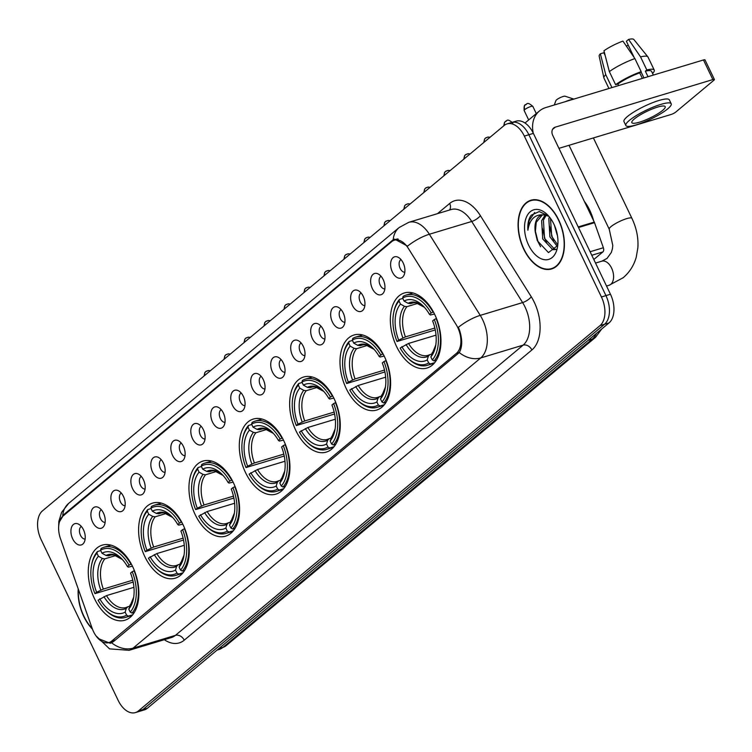 <?xml version="1.0" encoding="UTF-8"?>
<svg xmlns="http://www.w3.org/2000/svg" width="752" height="752" viewBox="0 0 752 752"><rect width="100%" height="100%" fill="white"/><g stroke="black" fill="none" stroke-linecap="round" stroke-linejoin="round"><path stroke-width="1.13" d="M233.383 482.662A39.207 23.65 -106.8 0 0 202.946 461.079A39.207 23.65 -106.8 0 0 195.153 514.575A39.207 23.65 -106.8 0 0 225.6 536.157A39.207 23.65 -106.8 0 0 233.383 482.662M384.422 356.58A39.207 23.65 -106.8 0 0 353.976 334.997A39.207 23.65 -106.8 0 0 346.193 388.493A39.207 23.65 -106.8 0 0 376.639 410.075A39.207 23.65 -106.8 0 0 384.422 356.58M334.076 398.607A39.207 23.65 -106.8 0 0 303.629 377.025A39.207 23.65 -106.8 0 0 295.846 430.52A39.207 23.65 -106.8 0 0 326.293 452.102A39.207 23.65 -106.8 0 0 334.076 398.607M283.73 440.634A39.207 23.65 -106.8 0 0 253.292 419.052A39.207 23.65 -106.8 0 0 245.5 472.547A39.207 23.65 -106.8 0 0 275.946 494.13A39.207 23.65 -106.8 0 0 283.73 440.634M183.037 524.689A39.207 23.65 -106.8 0 0 152.6 503.107A39.207 23.65 -106.8 0 0 144.807 556.602A39.207 23.65 -106.8 0 0 175.254 578.185A39.207 23.65 -106.8 0 0 183.037 524.689M132.69 566.717A39.207 23.65 -106.8 0 0 102.253 545.134A39.207 23.65 -106.8 0 0 94.47 598.63A39.207 23.65 -106.8 0 0 124.907 620.212A39.207 23.65 -106.8 0 0 132.69 566.717M434.769 314.562A39.207 23.65 -106.8 0 0 404.322 292.979A39.207 23.65 -106.8 0 0 396.539 346.465A39.207 23.65 -106.8 0 0 426.986 368.048A39.207 23.65 -106.8 0 0 434.769 314.562M372.372 288.646A11.101 6.693 73.2 0 1 371.272 277.046A11.101 6.693 73.2 0 1 377.833 273.784A11.101 6.693 73.2 0 1 383.191 279.612A11.101 6.693 73.2 0 1 383.548 292.716A11.101 6.693 73.2 0 1 372.372 288.646M381.029 276.257A6.655 4.014 -106.8 0 0 380.183 285.13A6.655 4.014 -106.8 0 0 384.845 288.9M352.397 305.321A11.101 6.693 73.2 0 1 351.297 293.722A11.101 6.693 73.2 0 1 357.849 290.46A11.101 6.693 73.2 0 1 363.216 296.288A11.101 6.693 73.2 0 1 363.564 309.401A11.101 6.693 73.2 0 1 352.397 305.321M361.045 292.932A6.655 4.014 -106.8 0 0 360.208 301.815A6.655 4.014 -106.8 0 0 364.861 305.575M332.412 321.997A11.101 6.693 73.2 0 1 331.312 310.407A11.101 6.693 73.2 0 1 337.874 307.136A11.101 6.693 73.2 0 1 343.232 312.973A11.101 6.693 73.2 0 1 343.589 326.077A11.101 6.693 73.2 0 1 332.412 321.997M341.07 309.608A6.655 4.014 -106.8 0 0 340.224 318.491A6.655 4.014 -106.8 0 0 344.886 322.251M312.437 338.682A11.101 6.693 73.2 0 1 311.337 327.082A11.101 6.693 73.2 0 1 317.889 323.821A11.101 6.693 73.2 0 1 323.257 329.649A11.101 6.693 73.2 0 1 323.604 342.752A11.101 6.693 73.2 0 1 312.437 338.682M321.085 326.283A6.655 4.014 -106.8 0 0 320.249 335.166A6.655 4.014 -106.8 0 0 324.902 338.926M292.453 355.358A11.101 6.693 73.2 0 1 291.353 343.758A11.101 6.693 73.2 0 1 297.914 340.496A11.101 6.693 73.2 0 1 303.272 346.324A11.101 6.693 73.2 0 1 303.629 359.428A11.101 6.693 73.2 0 1 292.453 355.358M301.11 342.968A6.655 4.014 -106.8 0 0 300.264 351.842A6.655 4.014 -106.8 0 0 304.927 355.611M272.478 372.033A11.101 6.693 73.2 0 1 271.378 360.443A11.101 6.693 73.2 0 1 277.93 357.172A11.101 6.693 73.2 0 1 283.297 363A11.101 6.693 73.2 0 1 283.645 376.113A11.101 6.693 73.2 0 1 272.478 372.033M281.126 359.644A6.655 4.014 -106.8 0 0 280.289 368.527A6.655 4.014 -106.8 0 0 284.942 372.287M252.493 388.709A11.101 6.693 73.2 0 1 251.394 377.119A11.101 6.693 73.2 0 1 257.955 373.857A11.101 6.693 73.2 0 1 263.313 379.685A11.101 6.693 73.2 0 1 263.67 392.788A11.101 6.693 73.2 0 1 252.493 388.709M261.151 376.32A6.655 4.014 -106.8 0 0 260.305 385.203A6.655 4.014 -106.8 0 0 264.958 388.963M232.518 405.394A11.101 6.693 73.2 0 1 231.409 393.794A11.101 6.693 73.2 0 1 237.97 390.532A11.101 6.693 73.2 0 1 243.338 396.36A11.101 6.693 73.2 0 1 243.686 409.464A11.101 6.693 73.2 0 1 232.518 405.394M241.166 392.995A6.655 4.014 -106.8 0 0 240.33 401.878A6.655 4.014 -106.8 0 0 244.983 405.638M212.534 422.069A11.101 6.693 73.2 0 1 211.434 410.47A11.101 6.693 73.2 0 1 217.995 407.208A11.101 6.693 73.2 0 1 223.353 413.036A11.101 6.693 73.2 0 1 223.711 426.14A11.101 6.693 73.2 0 1 212.534 422.069M221.191 409.68A6.655 4.014 -106.8 0 0 220.345 418.554A6.655 4.014 -106.8 0 0 224.998 422.323M192.55 438.745A11.101 6.693 73.2 0 1 191.45 427.155A11.101 6.693 73.2 0 1 198.011 423.884A11.101 6.693 73.2 0 1 203.369 429.712A11.101 6.693 73.2 0 1 203.726 442.825A11.101 6.693 73.2 0 1 192.55 438.745M201.207 426.356A6.655 4.014 -106.8 0 0 200.37 435.239A6.655 4.014 -106.8 0 0 205.023 438.999M172.575 455.421A11.101 6.693 73.2 0 1 171.475 443.83A11.101 6.693 73.2 0 1 178.036 440.569A11.101 6.693 73.2 0 1 183.394 446.397A11.101 6.693 73.2 0 1 183.751 459.5A11.101 6.693 73.2 0 1 172.575 455.421M181.223 443.031A6.655 4.014 -106.8 0 0 180.386 451.914A6.655 4.014 -106.8 0 0 185.039 455.674M152.59 472.106A11.101 6.693 73.2 0 1 151.49 460.506A11.101 6.693 73.2 0 1 158.052 457.244A11.101 6.693 73.2 0 1 163.41 463.072A11.101 6.693 73.2 0 1 163.767 476.176A11.101 6.693 73.2 0 1 152.59 472.106M161.248 459.716A6.655 4.014 -106.8 0 0 160.411 468.59A6.655 4.014 -106.8 0 0 165.064 472.35M132.615 488.781A11.101 6.693 73.2 0 1 131.515 477.182A11.101 6.693 73.2 0 1 138.077 473.92A11.101 6.693 73.2 0 1 143.435 479.748A11.101 6.693 73.2 0 1 143.792 492.851A11.101 6.693 73.2 0 1 132.615 488.781M141.263 476.392A6.655 4.014 -106.8 0 0 140.427 485.266A6.655 4.014 -106.8 0 0 145.08 489.035M112.631 505.457A11.101 6.693 73.2 0 1 111.531 493.867A11.101 6.693 73.2 0 1 118.092 490.595A11.101 6.693 73.2 0 1 123.45 496.423A11.101 6.693 73.2 0 1 123.807 509.536A11.101 6.693 73.2 0 1 112.631 505.457M121.288 493.068A6.655 4.014 -106.8 0 0 120.452 501.951A6.655 4.014 -106.8 0 0 125.105 505.711M92.656 522.142A11.101 6.693 73.2 0 1 91.556 510.542A11.101 6.693 73.2 0 1 98.117 507.28A11.101 6.693 73.2 0 1 103.475 513.108A11.101 6.693 73.2 0 1 103.832 526.212A11.101 6.693 73.2 0 1 92.656 522.142M101.304 509.743A6.655 4.014 -106.8 0 0 100.467 518.626A6.655 4.014 -106.8 0 0 105.12 522.386M72.671 538.817A11.101 6.693 73.2 0 1 71.572 527.218A11.101 6.693 73.2 0 1 78.133 523.956A11.101 6.693 73.2 0 1 83.491 529.784A11.101 6.693 73.2 0 1 83.848 542.888A11.101 6.693 73.2 0 1 72.671 538.817M81.329 526.428A6.655 4.014 -106.8 0 0 80.492 535.302A6.655 4.014 -106.8 0 0 85.145 539.062M392.356 271.97A11.101 6.693 73.2 0 1 391.256 260.371A11.101 6.693 73.2 0 1 397.808 257.109A11.101 6.693 73.2 0 1 403.175 262.937A11.101 6.693 73.2 0 1 403.533 276.04A11.101 6.693 73.2 0 1 392.356 271.97M401.004 259.572A6.655 4.014 -106.8 0 0 400.167 268.455A6.655 4.014 -106.8 0 0 404.82 272.215M456.126 324.573A19.975 12.051 73.2 0 1 457.742 327.515A19.975 12.051 73.2 0 1 456.464 353.299L111.691 641.099A19.975 12.051 73.2 0 1 109.002 642.565A19.975 12.051 73.2 0 1 92.167 628.381L60.451 538.592A19.975 12.051 73.2 0 1 63.055 515.994L391.679 241.674A19.975 12.051 73.2 0 1 394.368 240.208A19.975 12.051 73.2 0 1 408.261 248.263L456.126 324.573M558.736 219.998A35.88 21.648 -106.8 0 0 530.874 200.248A35.88 21.648 -106.8 0 0 523.749 249.203A35.88 21.648 -106.8 0 0 551.611 268.953A35.88 21.648 -106.8 0 0 558.736 219.998M533.196 199.769A35.88 21.648 -106.8 0 0 532.538 200.135M78.199 588.835A35.88 21.648 -106.8 0 0 83.763 616.48A35.88 21.648 -106.8 0 0 92.458 629.18M59.558 521.597L63.864 514.528L393.221 239.728A25.897 20.003 50.1 0 1 399.171 227.508L408.778 222.319A29.591 17.851 73.2 0 1 429.364 234.248L480.246 315.37A25.897 8.535 147.9 0 0 458.372 327.299L459.472 330.015C462.518 339.443 462.442 346.973 459.265 352.585L113.251 641.757L110.309 643.298L98.324 638.636M507.111 123.883L516.154 121.157A22.193 13.386 -106.8 0 1 533.384 133.377L610.464 294.248A22.193 13.386 -106.8 0 1 609.045 322.899L147.411 708.234A22.193 13.386 -106.8 0 1 144.422 709.869L139.91 711.232A22.193 13.386 -106.8 0 0 142.889 709.597L604.523 324.262A22.193 13.386 -106.8 0 0 605.943 295.611L528.863 134.74A22.193 13.386 -106.8 0 0 511.633 122.52A22.193 13.386 -106.8 0 1 528.863 134.74L605.943 295.611A22.193 13.386 -106.8 0 1 604.523 324.262L142.889 709.597A22.193 13.386 -106.8 0 1 139.91 711.232L135.388 712.595A22.193 13.386 -106.8 0 0 138.377 710.969L600.002 325.625A22.193 13.386 -106.8 0 0 601.421 296.974L524.341 136.103A22.193 13.386 -106.8 0 0 507.111 123.883A22.193 13.386 -106.8 0 0 504.122 125.518L42.497 510.852A22.193 13.386 -106.8 0 0 41.078 539.504L118.158 700.375A22.193 13.386 -106.8 0 0 135.388 712.595M393.221 239.728L394.584 239.127L407.565 246.12A25.897 8.535 147.9 0 1 429.364 234.248L471.73 221.464A29.591 17.851 -106.8 0 0 451.144 209.535L408.778 222.319M553.058 268.126A35.88 21.648 -106.8 0 0 553.81 268.069M523.937 249.053A35.513 21.423 -106.8 0 0 551.507 268.596A35.513 21.423 -106.8 0 0 558.557 220.148A35.513 21.423 -106.8 0 0 530.978 200.605A35.513 21.423 -106.8 0 0 523.937 249.053M593.61 220.703A36.989 22.316 -106.8 0 0 589.784 210.344A36.989 22.316 -106.8 0 0 584.332 201.329M556.978 234.398A18.499 11.158 -106.8 0 0 557.082 234.624L554.44 225.318M557.392 246.562L549.9 236.795L548.819 218.512L549.421 216.952M557.796 245.058L551.686 236.25L550.492 218.353M555.897 249.485L552.814 249.72L542.718 238.957L541.637 220.674L545.134 215.016M556.038 249.279L554.609 249.175L544.514 238.422L543.433 220.139L546.168 215.232M548.584 215.965L539.24 211.556L531.175 215.213C528.553 218.935 527.453 223.946 527.885 230.225C529.699 219.161 535.048 214.057 543.94 214.912A18.499 11.158 -106.8 0 0 541.553 215.185A18.499 11.158 -106.8 0 0 535.302 232.161L536.261 222.301L542.295 215.006M543.94 214.912L548.875 216.294M557.458 235.545L557.072 234.633A18.499 11.158 -106.8 0 0 557.42 235.301M535.302 232.161L537.323 240.706L548.471 252.597L557.749 245.453M553.867 224.068A25.897 15.623 -106.8 0 0 547.653 214.969A25.897 15.623 -106.8 0 0 527.678 214.734A25.897 15.623 -106.8 0 0 528.618 245.133A25.897 15.623 -106.8 0 0 545.106 259.769A25.897 15.623 -106.8 0 0 557.448 247.408A25.897 15.623 -106.8 0 0 553.867 224.068M527.885 230.225L529.117 220.665L534.681 212.487M540.632 246.769L538 241.702L535.189 230.413M546.648 242.614L545.172 239.54L542.371 228.251M553.82 240.452L552.344 237.378L549.543 226.089M593.807 259.496L602.888 251.92L591.786 255.276M533.215 133.019A29.591 22.861 -129.9 0 1 539.428 110.976A29.591 22.861 -129.9 0 1 545.858 107.536L703.468 59.963A3.704 0.733 -25.6 0 1 705 59.869L714.4 79.486A3.704 0.733 154.4 0 0 712.868 79.58L555.258 127.154A7.398 5.715 50.1 0 0 553.651 128.019A7.398 5.715 50.1 0 0 552.739 135.398L594.277 222.094A3.704 2.228 73.2 0 1 594.522 222.677L603.367 247.737A3.704 2.228 73.2 0 1 602.888 251.92M558.943 148.341L671.028 114.501A3.704 0.733 154.4 0 0 675.663 112.142L713.892 80.238A3.704 0.733 154.4 0 0 714.4 79.486M662.644 110.375A18.499 3.666 154.4 0 0 665.2 106.652A18.499 3.666 154.4 0 0 652.454 108.908A18.499 3.666 154.4 0 0 634.406 118.901A18.499 3.666 154.4 0 0 631.84 122.632A18.499 3.666 154.4 0 0 644.596 120.367A18.499 3.666 154.4 0 0 662.644 110.375M652.576 73.452A24.412 4.841 154.4 0 0 654.249 70.086L647.98 57.011A24.412 4.841 154.4 0 0 647.857 56.814L633.814 39.471A19.232 3.816 154.4 0 0 628.587 39.405L626.378 41.257L634.152 57.49M641.005 71.807L643.947 77.926M671.207 103.776L669.327 99.847A25.154 4.991 154.4 0 0 651.984 102.93A25.154 4.991 154.4 0 0 627.441 116.513A25.154 4.991 154.4 0 0 623.963 121.589L625.843 125.509A25.154 4.991 154.4 0 0 643.176 122.435A25.154 4.991 154.4 0 0 667.729 108.843A25.154 4.991 154.4 0 0 671.207 103.776A25.154 4.991 154.4 0 0 653.864 106.85A25.154 4.991 154.4 0 0 629.321 120.442A25.154 4.991 154.4 0 0 625.843 125.509M617.9 83.998L615.606 84.694L609.346 71.619L603.959 50.788A19.232 3.816 154.4 0 1 622.938 41.106L634.904 58.59L641.174 71.666L639.708 72.888A21.451 4.258 154.4 0 0 617.9 83.998L618.652 85.568M641.174 71.666A24.412 4.841 154.4 0 0 615.606 84.694M634.904 58.59A24.412 4.841 154.4 0 0 609.346 71.619M605.21 55.629L603.818 52.743L600.35 53.796L605.736 74.627L611.949 87.589M605.736 74.627A24.412 4.841 154.4 0 0 603.875 77.888A24.412 4.841 154.4 0 0 603.95 78.105L608.923 88.501M600.35 53.796A19.232 3.816 154.4 0 0 599.156 56.08L603.875 77.888M628.334 45.346L626.275 45.966M653.366 75.087L651.58 71.365A21.451 4.258 154.4 0 0 645.357 71.186L646.823 69.964L640.554 56.889L628.587 39.405M648.008 76.704L645.357 71.186M639.708 72.888L642.358 78.415M654.249 70.086A24.412 4.841 154.4 0 0 646.823 69.964M647.857 56.814A24.412 4.841 154.4 0 0 640.554 56.889M78.405 589.418A35.513 21.423 -106.8 0 0 83.942 616.33A35.513 21.423 -106.8 0 0 92.233 628.569M554.271 104.998L555.925 100.589A5.179 1.025 -25.6 0 1 556.64 99.781A5.179 1.025 -25.6 0 1 561.227 97.177A5.179 1.025 -25.6 0 1 565.072 96.209L573.832 99.095M435.267 329.931L397.018 341.493A35.212 21.244 -106.8 0 1 393.616 313.095A35.212 21.244 -106.8 0 1 399.021 301.063L400.468 304.09A31.81 19.185 -106.8 0 0 398.692 340.101L405.431 336.905L434.853 328.022M418.168 303.272L406.926 306.666L404.463 306.308L400.468 304.09M431.159 312.992L433.02 312.042A36.698 22.137 -106.8 0 0 406.183 295.038A36.698 22.137 -106.8 0 0 403.128 296.401L402.63 298.055A35.212 21.244 -106.8 0 1 431.159 312.992L429.495 314.383A31.81 19.185 -106.8 0 0 423.536 306.393A31.81 19.185 -106.8 0 0 404.078 301.082L408.073 303.291L410.536 303.658L413.957 302.624M434.515 314.035L430.407 314.985L429.495 314.383M407.697 357.99A36.698 22.137 -106.8 0 0 427.39 365.303A36.698 22.137 -106.8 0 0 430.445 363.949L428.687 362.972A35.212 21.244 -106.8 0 1 406.935 357.209L407.697 357.99M434.731 362.652L430.445 363.949M399.021 301.063L399.519 299.409A36.698 22.137 -106.8 0 0 393.822 312.024L393.616 313.095M399.519 299.409L402.799 298.412M436.019 335.157L408.562 343.448L400.149 348.035A35.212 21.244 -106.8 0 0 406.935 357.209M401.822 346.644A31.81 19.185 -106.8 0 0 427.239 359.945L428.687 362.972M398.692 340.101L397.018 341.493M404.078 301.082L402.63 298.055M427.239 359.945L428.367 356.185L429.9 354.615L431.704 354.07M408.562 343.448A27.373 16.516 -106.8 0 0 428.123 355.339L429.9 354.615M436.489 318.481L434.299 319.534A35.212 21.244 -106.8 0 1 432.297 359.964L434.054 360.941A36.698 22.137 -106.8 0 0 436.151 318.585M434.054 360.941L436.433 360.217M432.297 359.964L430.84 356.937A31.81 19.185 -106.8 0 0 435.568 346.249A31.81 19.185 -106.8 0 0 432.626 320.925L434.299 319.534M431.977 353.177A28.454 17.164 -106.8 0 0 435.784 344.98L430.84 356.937M573.25 99.273A12.577 2.491 154.4 0 0 565.401 101.642M384.921 371.958L346.672 383.52A35.212 21.244 -106.8 0 1 343.269 355.123A35.212 21.244 -106.8 0 1 348.674 343.091L350.131 346.117A31.81 19.185 -106.8 0 0 348.345 382.129L355.085 378.933L384.507 370.05M367.822 345.3L356.58 348.693L354.117 348.326L350.131 346.117M380.813 355.019L382.674 354.07A36.698 22.137 -106.8 0 0 355.837 337.065A36.698 22.137 -106.8 0 0 352.782 338.419L352.284 340.083A35.212 21.244 -106.8 0 1 380.813 355.019L379.149 356.41A31.81 19.185 -106.8 0 0 373.189 348.42A31.81 19.185 -106.8 0 0 353.731 343.109L357.726 345.318L360.189 345.685L363.611 344.651M384.169 356.063L380.061 357.012L379.149 356.41M357.35 400.017A36.698 22.137 -106.8 0 0 377.043 407.33A36.698 22.137 -106.8 0 0 380.098 405.977L378.341 404.999A35.212 21.244 -106.8 0 1 356.589 399.237L357.35 400.017M384.385 404.679L380.098 405.977M348.674 343.091L349.172 341.436A36.698 22.137 -106.8 0 0 343.476 354.051L343.269 355.123M349.172 341.436L352.453 340.44M385.673 377.184L358.215 385.466L349.802 390.062A35.212 21.244 -106.8 0 0 356.589 399.237M351.475 388.662A31.81 19.185 -106.8 0 0 376.893 401.972L378.341 404.999M348.345 382.129L346.672 383.52M353.731 343.109L352.284 340.083M376.893 401.972L378.021 398.212L379.553 396.642L381.358 396.097M358.215 385.466A27.373 16.516 -106.8 0 0 377.777 397.366L379.553 396.642M386.143 360.509L383.952 361.562A35.212 21.244 -106.8 0 1 381.95 401.991L383.708 402.969A36.698 22.137 -106.8 0 0 385.804 360.612M383.708 402.969L386.086 402.245M381.95 401.991L380.493 398.964A31.81 19.185 -106.8 0 0 385.221 388.267A31.81 19.185 -106.8 0 0 382.279 362.953L383.952 361.562M381.631 395.204A28.454 17.164 -106.8 0 0 385.438 387.007L380.493 398.964M334.574 413.985L296.326 425.547A35.212 21.244 -106.8 0 1 292.923 397.15A35.212 21.244 -106.8 0 1 298.328 385.118L299.785 388.145A31.81 19.185 -106.8 0 0 297.999 424.156L304.739 420.96L334.161 412.077M317.476 387.327L306.233 390.72L303.77 390.354L299.785 388.145M330.466 397.047L332.328 396.097A36.698 22.137 -106.8 0 0 305.491 379.093A36.698 22.137 -106.8 0 0 302.436 380.446L301.937 382.101A35.212 21.244 -106.8 0 1 330.466 397.047L328.803 398.438A31.81 19.185 -106.8 0 0 322.843 390.448A31.81 19.185 -106.8 0 0 303.385 385.127L307.38 387.346L309.843 387.712L313.264 386.678M333.822 398.081L329.714 399.039L328.803 398.438M307.004 442.044A36.698 22.137 -106.8 0 0 326.697 449.358A36.698 22.137 -106.8 0 0 329.752 448.004L327.994 447.026A35.212 21.244 -106.8 0 1 306.243 441.264L307.004 442.044M334.038 446.707L329.752 448.004M298.328 385.118L298.826 383.464A36.698 22.137 -106.8 0 0 293.13 396.078L292.923 397.15M298.826 383.464L302.107 382.467M335.326 419.212L307.869 427.493L299.456 432.09A35.212 21.244 -106.8 0 0 306.243 441.264M301.129 430.689A31.81 19.185 -106.8 0 0 326.547 444L327.994 447.026M297.999 424.156L296.326 425.547M303.385 385.127L301.937 382.101M326.547 444L327.675 440.24L329.207 438.67L331.012 438.125M307.869 427.493A27.373 16.516 -106.8 0 0 327.43 439.394L329.207 438.67M335.796 402.536L333.606 403.589A35.212 21.244 -106.8 0 1 331.604 444.018L333.362 444.987A36.698 22.137 -106.8 0 0 335.458 402.64M333.362 444.987L335.74 444.272M331.604 444.018L330.147 440.992A31.81 19.185 -106.8 0 0 334.875 430.294A31.81 19.185 -106.8 0 0 331.933 404.98L333.606 403.589M331.284 437.232A28.454 17.164 -106.8 0 0 335.091 429.025L330.147 440.992M284.228 456.013L245.979 467.575A35.212 21.244 -106.8 0 1 242.576 439.177A35.212 21.244 -106.8 0 1 247.981 427.145L249.438 430.172A31.81 19.185 -106.8 0 0 247.652 466.184L254.392 462.978L283.814 454.105M267.129 429.354L255.887 432.748L253.424 432.381L249.438 430.172M280.12 439.074L281.981 438.125A36.698 22.137 -106.8 0 0 255.144 421.12A36.698 22.137 -106.8 0 0 252.089 422.474L251.591 424.128A35.212 21.244 -106.8 0 1 280.12 439.074L278.456 440.465A31.81 19.185 -106.8 0 0 272.497 432.475A31.81 19.185 -106.8 0 0 253.039 427.155L257.034 429.373L259.496 429.74L262.918 428.706M283.476 440.108L279.368 441.067L278.456 440.465M256.658 484.072A36.698 22.137 -106.8 0 0 276.351 491.385A36.698 22.137 -106.8 0 0 279.406 490.031L277.648 489.054A35.212 21.244 -106.8 0 1 255.896 483.292L256.658 484.072M283.692 488.734L279.406 490.031M247.981 427.145L248.48 425.482A36.698 22.137 -106.8 0 0 242.783 438.106L242.576 439.177M248.48 425.482L251.76 424.495M284.98 461.239L257.522 469.521L249.109 474.108A35.212 21.244 -106.8 0 0 255.896 483.292M250.783 472.717A31.81 19.185 -106.8 0 0 276.2 486.027L277.648 489.054M247.652 466.184L245.979 467.575M253.039 427.155L251.591 424.128M276.2 486.027L277.328 482.267L278.86 480.697L280.665 480.152M257.522 469.521A27.373 16.516 -106.8 0 0 277.084 481.421L278.86 480.697M285.45 444.564L283.26 445.607A35.212 21.244 -106.8 0 1 281.257 486.046L283.015 487.014A36.698 22.137 -106.8 0 0 285.111 444.667M283.015 487.014L285.393 486.3M281.257 486.046L279.8 483.019A31.81 19.185 -106.8 0 0 284.529 472.322A31.81 19.185 -106.8 0 0 281.586 447.008L283.26 445.607M280.938 479.25A28.454 17.164 -106.8 0 0 284.745 471.053L279.8 483.019M233.881 498.031L195.633 509.602A35.212 21.244 -106.8 0 1 192.23 481.205A35.212 21.244 -106.8 0 1 197.635 469.163L199.092 472.19A31.81 19.185 -106.8 0 0 197.306 508.202L204.046 505.006L233.468 496.132M216.783 471.382L205.54 474.775L203.078 474.409L199.092 472.19M229.774 481.101L231.635 480.152A36.698 22.137 -106.8 0 0 204.798 463.147A36.698 22.137 -106.8 0 0 201.743 464.501L201.245 466.155A35.212 21.244 -106.8 0 1 229.774 481.101L228.11 482.493A31.81 19.185 -106.8 0 0 222.15 474.503A31.81 19.185 -106.8 0 0 202.692 469.182L206.687 471.401L209.15 471.767L212.572 470.733M233.129 482.135L229.022 483.094L228.11 482.493M206.311 526.099A36.698 22.137 -106.8 0 0 226.004 533.403A36.698 22.137 -106.8 0 0 229.059 532.049L227.301 531.081A35.212 21.244 -106.8 0 1 205.55 525.319L206.311 526.099M233.346 530.762L229.059 532.049M197.635 469.163L198.133 467.509A36.698 22.137 -106.8 0 0 192.437 480.133L192.23 481.205M198.133 467.509L201.414 466.522M234.633 503.257L207.176 511.548L198.763 516.135A35.212 21.244 -106.8 0 0 205.55 525.319M200.436 514.744A31.81 19.185 -106.8 0 0 225.854 528.054L227.301 531.081M197.306 508.202L195.633 509.602M202.692 469.182L201.245 466.155M225.854 528.054L226.982 524.294L228.514 522.725L230.319 522.179M207.176 511.548A27.373 16.516 -106.8 0 0 226.737 523.448L228.514 522.725M235.103 486.591L232.913 487.634A35.212 21.244 -106.8 0 1 230.911 528.073L232.669 529.041A36.698 22.137 -106.8 0 0 234.765 486.694M232.669 529.041L235.047 528.327M230.911 528.073L229.454 525.046A31.81 19.185 -106.8 0 0 234.182 514.349A31.81 19.185 -106.8 0 0 231.24 489.035L232.913 487.634M234.398 513.071L229.454 525.046M183.535 540.058L145.286 551.63A35.212 21.244 -106.8 0 1 141.884 523.232A35.212 21.244 -106.8 0 1 147.289 511.191L148.746 514.218A31.81 19.185 -106.8 0 0 146.96 550.229L153.699 547.033L183.121 538.15M166.436 513.409L155.194 516.803L152.731 516.436L148.746 514.218M179.427 523.129L181.288 522.179A36.698 22.137 -106.8 0 0 154.451 505.175A36.698 22.137 -106.8 0 0 151.396 506.528L150.898 508.183A35.212 21.244 -106.8 0 1 179.427 523.129L177.763 524.52A31.81 19.185 -106.8 0 0 171.804 516.53A31.81 19.185 -106.8 0 0 152.346 511.21L156.341 513.428L158.804 513.785L162.225 512.751M182.783 524.163L178.675 525.122L177.763 524.52M155.965 568.127A36.698 22.137 -106.8 0 0 175.658 575.43A36.698 22.137 -106.8 0 0 178.713 574.077L176.955 573.109A35.212 21.244 -106.8 0 1 155.203 567.346L155.965 568.127M182.999 572.789L178.713 574.077M147.289 511.191L147.787 509.536A36.698 22.137 -106.8 0 0 142.09 522.161L141.884 523.232M147.787 509.536L151.067 508.549M184.287 545.285L156.83 553.575L148.417 558.163A35.212 21.244 -106.8 0 0 155.203 567.346M150.09 556.771A31.81 19.185 -106.8 0 0 175.507 570.082L176.955 573.109M146.96 550.229L145.286 551.63M152.346 511.21L150.898 508.183M175.507 570.082L176.635 566.312L178.168 564.752L179.972 564.207M156.83 553.575A27.373 16.516 -106.8 0 0 176.391 565.476L178.168 564.752M184.757 528.618L182.567 529.662A35.212 21.244 -106.8 0 1 180.565 570.091L182.322 571.069A36.698 22.137 -106.8 0 0 184.419 528.722M182.322 571.069L184.701 570.354M180.565 570.091L179.108 567.064A31.81 19.185 -106.8 0 0 183.836 556.377A31.81 19.185 -106.8 0 0 180.894 531.053L182.567 529.662M180.245 563.304A28.454 17.164 -106.8 0 0 184.052 555.108L179.108 567.064M133.189 582.086L94.94 593.648A35.212 21.244 -106.8 0 1 91.537 565.26A35.212 21.244 -106.8 0 1 96.942 553.218L98.399 556.245A31.81 19.185 -106.8 0 0 96.613 592.256L103.353 589.06L132.775 580.177M116.09 555.437L104.848 558.83L102.385 558.463L98.399 556.245M129.081 565.147L130.942 564.207A36.698 22.137 -106.8 0 0 104.105 547.202A36.698 22.137 -106.8 0 0 101.05 548.556L100.552 550.21A35.212 21.244 -106.8 0 1 129.081 565.147L127.417 566.547A31.81 19.185 -106.8 0 0 121.457 558.548A31.81 19.185 -106.8 0 0 101.999 553.237L105.994 555.455L108.457 555.813L111.879 554.779M132.437 566.19L128.329 567.149L127.417 566.547M105.618 610.154A36.698 22.137 -106.8 0 0 125.311 617.458A36.698 22.137 -106.8 0 0 128.366 616.104L126.609 615.136A35.212 21.244 -106.8 0 1 104.857 609.374L105.618 610.154M132.653 614.816L128.366 616.104M96.942 553.218L97.44 551.564A36.698 22.137 -106.8 0 0 91.744 564.188L91.537 565.26M97.44 551.564L100.73 550.577M133.941 587.312L106.483 595.603L98.07 600.19A35.212 21.244 -106.8 0 0 104.857 609.374M99.743 598.799A31.81 19.185 -106.8 0 0 125.161 612.109L126.609 615.136M96.613 592.256L94.94 593.648M101.999 553.237L100.552 550.21M125.161 612.109L126.289 608.34L127.821 606.77L129.626 606.234M106.483 595.603A27.373 16.516 -106.8 0 0 126.045 607.503L127.821 606.77M134.411 570.646L132.22 571.689A35.212 21.244 -106.8 0 1 130.218 612.119L131.976 613.096A36.698 22.137 -106.8 0 0 134.072 570.74M131.976 613.096L134.354 612.372M130.218 612.119L128.761 609.092A31.81 19.185 -106.8 0 0 133.489 598.404A31.81 19.185 -106.8 0 0 130.547 573.08L132.22 571.689M129.899 605.332A28.454 17.164 -106.8 0 0 133.706 597.135L128.761 609.092M111.691 641.099L115.357 639.999M456.464 353.299L459.378 352.425M184.231 640.187A7.398 5.715 50.1 0 0 175.451 635.346L523.11 345.14A29.591 17.851 -106.8 0 0 525.009 306.938A29.591 17.851 -106.8 0 0 522.612 302.577L471.73 221.464A7.398 2.435 -32.1 0 0 480.387 215.655L531.269 296.777A36.989 22.316 73.2 0 1 531.899 349.971L184.231 640.187A36.989 22.316 73.2 0 1 164.303 639.689M171.465 637.527A29.591 17.851 -106.8 0 0 175.451 635.346L133.085 648.139A29.591 17.851 73.2 0 1 129.1 650.311L171.465 637.527M531.269 296.777A7.398 2.435 -32.1 0 1 522.612 302.577L480.246 315.37A29.591 17.851 73.2 0 1 482.643 319.732A29.591 17.851 73.2 0 1 480.744 357.933A25.897 20.003 -129.9 0 1 459.265 352.585M111.606 642.8A25.897 20.003 50.1 0 0 133.085 648.139L480.744 357.933L523.11 345.14A7.398 5.715 50.1 0 1 531.899 349.971M62.726 515.599A25.897 20.003 -129.9 0 1 68.676 503.379L399.171 227.508M437.457 213.662L449.677 203.463A36.989 22.316 73.2 0 1 480.387 215.655M138.377 710.969L147.411 708.234M600.002 325.625L609.045 322.899M601.421 296.974L610.464 294.248M524.341 136.103L533.384 133.377M449.546 210.015A7.398 5.715 50.1 0 0 449.677 203.463M63.864 514.528L65.349 514.077M392.112 240.527L397.432 238.92M218.86 648.6L222.959 647.359A14.796 11.43 50.1 0 0 226.173 645.639L218.982 649.531A29.591 17.851 -106.8 0 0 222.959 647.359L592.266 339.086A29.591 17.851 -106.8 0 0 596.421 333.427M588.158 340.327L592.266 339.086A14.796 11.43 50.1 0 0 595.481 337.366L226.173 645.639M552.513 129.447L555.258 127.154M578.213 226.935L594.277 222.094M712.868 79.58L703.468 59.963M594.522 222.677L578.485 227.518M590.094 251.741L603.367 247.737M609.101 285.262L623.173 277.714C629.527 272.327 633.88 265.494 636.239 257.212L637.875 247.709C638.504 237.792 636.512 227.997 631.906 218.315A12.577 2.491 -25.6 0 0 623.229 219.857A12.577 2.491 -25.6 0 0 610.962 226.653A12.577 2.491 -25.6 0 0 609.223 229.191L612.805 245.519L612.401 248.809L611.301 252.503L607.052 258.406L601.835 261.179A12.577 7.586 73.2 0 1 611.602 268.107A12.577 7.586 73.2 0 1 610.793 284.341A12.577 7.586 73.2 0 1 609.101 285.262L606.526 286.042M406.926 306.666A27.373 16.516 -106.8 0 0 405.431 336.905M408.073 303.291A28.454 17.164 -106.8 0 1 424.419 307.333L415.659 302.661L412.303 302.934A27.373 16.516 -106.8 0 0 410.536 303.658M406.033 344.491A28.454 17.164 -106.8 0 0 428.367 356.185M404.463 306.308A28.454 17.164 -106.8 0 0 402.903 337.949M428.123 355.339A27.373 16.516 -106.8 0 0 429.251 354.925M356.58 348.693A27.373 16.516 -106.8 0 0 355.085 378.933M357.726 345.318A28.454 17.164 -106.8 0 1 374.073 349.36L365.312 344.689L361.956 344.961A27.373 16.516 -106.8 0 0 360.189 345.685M355.687 386.519A28.454 17.164 -106.8 0 0 378.021 398.212M354.117 348.326A28.454 17.164 -106.8 0 0 352.556 379.976M377.777 397.366A27.373 16.516 -106.8 0 0 378.905 396.953M306.233 390.72A27.373 16.516 -106.8 0 0 304.739 420.96M307.38 387.346A28.454 17.164 -106.8 0 1 323.727 391.388L314.966 386.716L311.61 386.979A27.373 16.516 -106.8 0 0 309.843 387.712M305.34 428.546A28.454 17.164 -106.8 0 0 327.675 440.24M303.77 390.354A28.454 17.164 -106.8 0 0 302.21 422.004M327.43 439.394A27.373 16.516 -106.8 0 0 328.568 438.98M255.887 432.748A27.373 16.516 -106.8 0 0 254.392 462.978M273.39 433.415L264.619 428.743L261.264 429.007A27.373 16.516 -106.8 0 0 259.496 429.74M254.994 470.573A28.454 17.164 -106.8 0 0 277.328 482.267M253.424 432.381A28.454 17.164 -106.8 0 0 251.864 464.031M273.38 433.406A28.454 17.164 -106.8 0 0 257.034 429.373M277.084 481.421A27.373 16.516 -106.8 0 0 278.221 481.007M205.54 474.775A27.373 16.516 -106.8 0 0 204.046 505.006M223.043 475.443L214.273 470.771L210.917 471.034A27.373 16.516 -106.8 0 0 209.15 471.767M204.647 512.591A28.454 17.164 -106.8 0 0 226.982 524.294M203.078 474.409A28.454 17.164 -106.8 0 0 201.517 506.058M223.034 475.433A28.454 17.164 -106.8 0 0 206.687 471.401M226.737 523.448A27.373 16.516 -106.8 0 0 227.875 523.035M230.591 521.277A28.454 17.164 -106.8 0 0 234.398 513.08M155.194 516.803A27.373 16.516 -106.8 0 0 153.699 547.033M156.341 513.428A28.454 17.164 -106.8 0 1 172.687 517.461L163.927 512.798L160.571 513.061A27.373 16.516 -106.8 0 0 158.804 513.785M154.301 554.619A28.454 17.164 -106.8 0 0 176.635 566.312M152.731 516.436A28.454 17.164 -106.8 0 0 151.171 548.086M176.391 565.476A27.373 16.516 -106.8 0 0 177.528 565.062M104.848 558.83A27.373 16.516 -106.8 0 0 103.353 589.06M105.994 555.455A28.454 17.164 -106.8 0 1 122.341 559.488L113.58 554.826L110.224 555.089A27.373 16.516 -106.8 0 0 108.457 555.813M103.955 596.646A28.454 17.164 -106.8 0 0 126.289 608.34M102.385 558.463A28.454 17.164 -106.8 0 0 100.824 590.113M126.045 607.503A27.373 16.516 -106.8 0 0 127.182 607.08M524.821 109.557A4.813 0.949 -25.6 0 1 529.521 106.963A4.813 0.949 -25.6 0 1 532.83 106.37C526.203 100.58 526.945 105.186 525.413 104.763A4.813 3.713 50.1 0 0 524.821 109.557A4.813 0.949 -25.6 0 0 524.163 110.525L528.675 119.953M526.456 104.199A4.813 3.713 50.1 0 0 525.413 104.763C524.332 104.697 523.909 106.624 524.163 110.525M506.481 120.875A4.813 3.713 50.1 0 0 505.438 121.439A4.813 3.713 50.1 0 0 504.479 125.236M486.497 137.56A4.813 3.713 50.1 0 0 485.454 138.114A4.813 3.713 50.1 0 0 484.495 141.902M466.522 154.235A4.813 3.713 50.1 0 0 465.479 154.79A4.813 3.713 50.1 0 0 464.51 158.578M446.538 170.911A4.813 3.713 50.1 0 0 445.494 171.475A4.813 3.713 50.1 0 0 444.535 175.263M426.563 187.586A4.813 3.713 50.1 0 0 425.519 188.15A4.813 3.713 50.1 0 0 424.551 191.939M406.578 204.271A4.813 3.713 50.1 0 0 405.535 204.826A4.813 3.713 50.1 0 0 404.576 208.614M386.603 220.947A4.813 3.713 50.1 0 0 385.55 221.502A4.813 3.713 50.1 0 0 384.592 225.29M366.619 237.623A4.813 3.713 50.1 0 0 365.575 238.187A4.813 3.713 50.1 0 0 364.617 241.975M346.644 254.298A4.813 3.713 50.1 0 0 345.591 254.862A4.813 3.713 50.1 0 0 344.632 258.65M326.659 270.983A4.813 3.713 50.1 0 0 325.616 271.538A4.813 3.713 50.1 0 0 324.657 275.326M306.684 287.659A4.813 3.713 50.1 0 0 305.632 288.213A4.813 3.713 50.1 0 0 304.673 292.002M286.7 304.334A4.813 3.713 50.1 0 0 285.657 304.898A4.813 3.713 50.1 0 0 284.698 308.687M266.725 321.01A4.813 3.713 50.1 0 0 265.672 321.574A4.813 3.713 50.1 0 0 264.713 325.362M246.741 337.695A4.813 3.713 50.1 0 0 245.697 338.25A4.813 3.713 50.1 0 0 244.738 342.038M226.766 354.371A4.813 3.713 50.1 0 0 225.713 354.925A4.813 3.713 50.1 0 0 224.754 358.713M206.781 371.046A4.813 3.713 50.1 0 0 205.738 371.61A4.813 3.713 50.1 0 0 204.779 375.398M394.368 240.208L398.193 239.051M109.002 642.565L114.125 641.024M95.955 635.797L109.538 648.873L129.1 650.311M58.618 527.556L58.825 521.456L61.617 512.328L68.676 503.379M601.656 329.056L595.481 337.366M218.982 649.531L217.037 650.123M554.478 267.703L551.507 268.596M533.948 199.712L530.978 200.605M525.009 123.008L539.428 110.976M609.223 229.191L569.029 145.296M434.242 363.235L427.39 365.303M413.036 292.97L406.183 295.038M631.906 218.315L593.394 137.936M595.528 263.078L601.835 261.179M383.896 405.262L377.043 407.33M362.69 334.997L355.837 337.065M333.55 447.29L326.697 449.358M312.343 377.025L305.491 379.093M283.203 489.317L276.351 491.385M261.997 419.052L255.144 421.12M232.857 531.344L226.004 533.403M211.65 461.079L204.798 463.147M182.51 573.362L175.658 575.43M161.304 503.107L154.451 505.175M132.164 615.39L125.311 617.458M110.958 545.134L104.105 547.202M532.83 106.37L536.289 113.59M512.855 123.055C506.218 117.265 506.961 121.862 505.438 121.439L504.507 122.473L503.755 125.819M490.069 137.249L487.982 137.033L485.454 138.114L484.523 139.148L483.78 142.504M470.085 153.925L468.007 153.709L465.479 154.79L464.548 155.833L463.796 159.18M450.11 170.601L448.023 170.384L445.494 171.475L444.564 172.509L443.821 175.855M430.125 187.286L428.048 187.06L425.519 188.15L424.589 189.184L423.837 192.531M410.15 203.961L408.063 203.745L405.535 204.826L404.604 205.86L403.862 209.216M390.166 220.637L388.088 220.421L385.55 221.502L384.629 222.545L383.877 225.891M370.191 237.312L368.104 237.096L365.575 238.187L364.645 239.221L363.902 242.567M350.206 253.997L348.129 253.772L345.591 254.862L344.67 255.896L343.918 259.243M330.231 270.673L328.145 270.457L325.616 271.538L324.685 272.572L323.943 275.928M310.247 287.349L308.17 287.132L305.632 288.213L304.71 289.257L303.958 292.603M290.272 304.034L288.185 303.808L285.657 304.898L284.726 305.932L283.983 309.279M270.288 320.709L268.21 320.484L265.672 321.574L264.751 322.608L263.999 325.964M250.313 337.385L248.226 337.169L245.697 338.25L244.767 339.284L244.015 342.639M230.328 354.06L228.251 353.844L225.713 354.925L224.792 355.969L224.04 359.315M210.353 370.745L208.266 370.52L205.738 371.61L204.807 372.644L204.055 375.991"/></g></svg>
